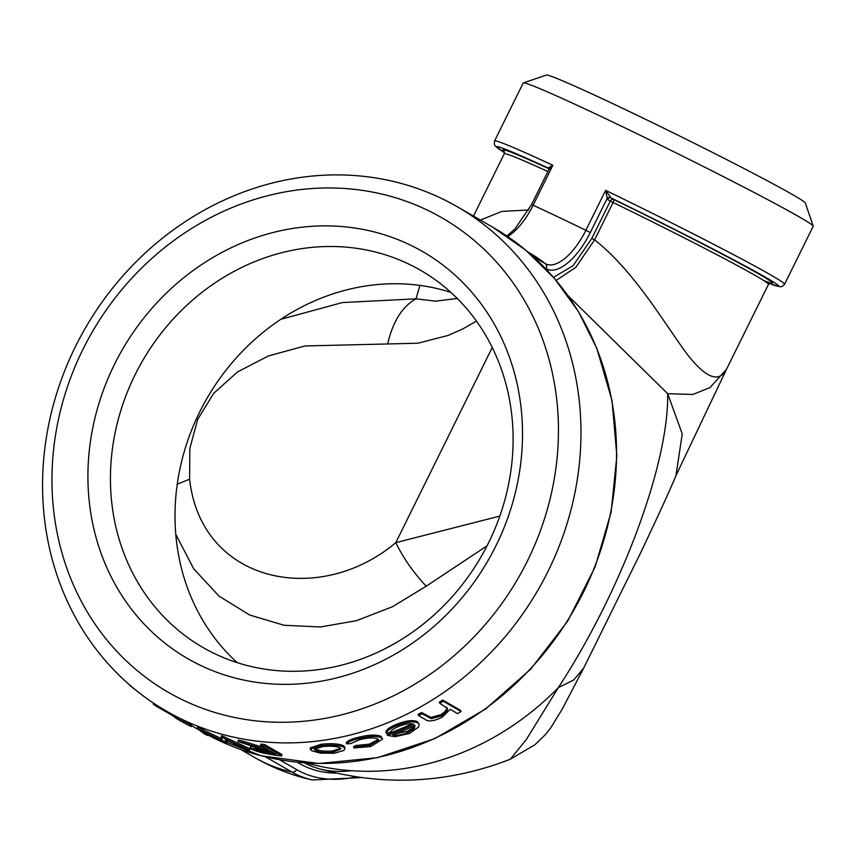 <?xml version="1.0" encoding="UTF-8"?>
<svg xmlns="http://www.w3.org/2000/svg" width="856" height="856" viewBox="0 0 856 856"><rect width="100%" height="100%" fill="white"/><g stroke="black" fill="none" stroke-linecap="round" stroke-linejoin="round"><path stroke-width="1.28" d="M440.69 198.046A291.115 261.487 -60 0 0 80.207 337.328A291.115 261.487 -60 0 0 166.31 711.068A291.115 261.487 -60 0 0 538.285 589.549A291.115 261.487 -60 0 0 457.232 206.724A291.115 261.487 -60 0 0 440.69 198.046M166.31 711.068L177.577 717.563A291.115 261.487 -60 0 0 190.086 724.283L191.872 725.31L191.209 726.583L189.433 725.556L190.086 724.283M226.519 740.183L227.215 741.874L226.68 743.211L225.374 739.648L245.907 749.214A292.549 262.781 -60 0 0 249.642 750.177L250.059 748.818L222.1 735.882A291.115 261.487 -60 0 1 221.586 735.732L221.116 737.091A292.549 262.781 -60 0 0 221.629 737.241L222.1 735.882M226.68 743.211A292.549 262.781 -60 0 1 226.177 743.029L202.53 731.441L207.762 735.475A292.549 262.781 -60 0 1 204.338 733.87L197.094 728.413L197.693 727.108A291.115 261.487 -60 0 0 198.175 727.311L221.693 738.856M250.177 748.016L261.005 749.011L237.957 741.51A292.549 262.781 -60 0 0 242.473 742.473L265.585 749.696A292.549 262.781 -60 0 0 268.602 750.102L260.588 745.469A292.549 262.781 -60 0 0 264.311 745.918L281.688 755.944A292.549 262.781 -60 0 1 273.396 754.874L263.841 753.184C257.966 751.793 253.761 750.391 251.215 748.968L250.177 748.016L250.551 746.635L252.606 746.389M237.957 741.51L238.353 740.13A291.115 261.487 -60 0 0 242.837 741.093L265.874 748.305L265.585 749.696M260.588 745.469L260.866 744.078A291.115 261.487 -60 0 0 264.568 744.517L281.945 754.543L281.688 755.944M310.61 748.529L310.332 747.823L321.075 744.281C331.186 743.201 338.676 743.682 343.577 745.737L344.947 747.342L343.941 750.434L334.247 753.259L320.379 753.12L311.616 750.765L310.279 749.235L321.096 745.672L321.075 744.281M353.806 747.994L356.16 746.86L369.578 745.501L378.63 740.023L377.656 738.91C373.569 737.423 367.534 737.69 359.531 739.723L350.596 743.65L346.573 743.811C348.125 741.992 351.944 740.322 358.022 738.814C368.283 736.16 376.019 735.764 381.241 737.637L382.546 739.167L370.862 746.475L353.806 747.994L353.678 746.614L356.021 745.49L369.375 744.142L378.288 739.391M346.573 743.811L346.434 742.441C347.975 740.611 351.773 738.953 357.829 737.455C368.037 734.812 375.741 734.427 380.952 736.299L382.546 739.167M387.372 735.336A292.549 262.781 -60 0 0 413.93 724.401C410.527 723.053 405.391 723.748 398.522 726.498C393.76 728.51 390.989 730.478 390.218 732.415L386.216 733.196L385.895 731.88C386.57 729.505 389.972 727.044 396.114 724.497C405.605 720.666 412.688 719.703 417.343 721.597L419.14 724.294L418.691 726.915L409.564 733.41L395.044 736.706L387.372 735.336L387.051 734.009A291.115 261.487 -60 0 0 412.036 723.812M418.584 715.627A292.549 262.781 -60 0 0 422.104 713.765L431.381 718.655L441.204 715.99C445.89 713.059 447.934 710.501 447.335 708.319L439.866 703.375A292.549 262.781 -60 0 0 443.248 701.203L461.063 711.486A292.549 262.781 -60 0 1 457.682 713.658L450.16 709.314L442.156 717.242C433.789 721.276 428.086 721.993 425.068 719.372L418.584 715.627L418.092 714.385A291.115 261.487 -60 0 0 421.591 712.524L430.857 717.414L440.658 714.771C445.313 711.86 447.335 709.314 446.736 707.131M439.866 703.375L439.256 702.188A291.115 261.487 -60 0 0 442.627 700.037L460.442 710.309L461.063 711.486M450.855 292.377A217.734 195.575 -60 0 0 206.938 398.425A217.734 195.575 -60 0 0 237.262 662.672M408.194 263.798A217.734 195.575 120 0 1 420.564 270.293A217.734 195.575 120 0 1 484.956 549.82A217.734 195.575 120 0 1 215.348 653.995A217.734 195.575 120 0 1 202.979 647.5A217.734 195.575 120 0 1 138.586 367.973A217.734 195.575 120 0 1 408.194 263.798M813.2 226.123L805.378 203.043A144.482 4.537 -153.7 0 0 677.856 135.12A144.482 4.537 -153.7 0 0 546.46 75.071L523.369 82.882A161.731 5.072 26.3 0 1 670.462 150.1A161.731 5.072 26.3 0 1 813.2 226.123A161.731 5.072 26.3 0 1 813.2 226.305L784.556 284.267A161.731 5.072 -153.7 0 0 605.631 190.353L611.088 197.95A2.878 2.579 -60 0 0 607.482 199.416L605.631 190.353L585.889 230.285A161.731 5.072 -153.7 0 0 533.138 205.215L531.576 204.563L514.777 229.162L506.805 235.989M409.264 244.549A234.983 211.068 -60 0 0 87.975 481.864A234.983 211.068 -60 0 0 418.37 638.908A234.983 211.068 -60 0 0 409.264 244.549M426.481 209.72A273.867 245.993 120 0 1 437.084 669.317A273.867 245.993 120 0 1 52.034 486.294A273.867 245.993 120 0 1 426.481 209.72M548.493 168.258A2.878 2.579 -60 0 0 548.065 168.001L552.869 165.283A161.731 5.072 -153.7 0 0 494.575 140.951L523.219 82.989A161.731 5.072 26.3 0 1 523.369 82.882M476.45 321.118L462.946 328.854L448.073 335.456L417.749 343.235L305.057 345.952L268.474 355.914L237.519 371.921L213.636 393.396L197.693 419.344L189.85 448.416L189.615 479.2C201.192 583.492 319.438 607.086 395.804 542.64L499.818 516.093M553.49 277.344L573.103 265.67L591.828 238.439L610.307 201.053L607.482 199.416M507.629 236.556A49.306 21.614 -64.6 0 0 533.138 205.215L552.869 165.283L548.835 169.659L531.576 204.563M528.73 209.977L501.99 211.389L480.377 220.078M727.022 368.176C719.607 383.606 706.189 378.769 686.769 353.667C663.882 322.691 634.029 270.849 594.61 239.873L575.799 267.339L556.143 280.447M567.785 295.438L667.68 393.707C668.868 463.877 621.488 591.057 558.305 687.657L526.269 739.605L510.283 759.24L534.882 744.774L545.154 734.844L550.472 728.274L562.435 708.757L583.632 668.204L573.702 679.974L558.305 687.657A273.139 245.351 120 0 1 306.427 762.996M726.498 369.278L709.999 387.575L692.911 394.455L667.68 393.707L682.253 433.928L675.973 475.583L726.498 369.278M583.632 668.194L640.78 552.527C658.285 515.59 670.013 489.964 675.94 475.658L675.973 475.583M387.693 343.802C393.011 321.235 402.459 306.255 416.027 298.83L435.511 301.162L457.265 298.476M189.615 479.2L177.246 484.196M280.768 319.341L342.336 302.564L416.027 298.83L419.911 285.39M492.254 347.504L395.804 542.64C403.283 558.016 413.416 572.536 426.213 586.2L392.433 606.754L356.438 620.696L320.337 626.977L284.053 625.276L249.642 614.983L219.104 596.172L193.734 568.833L175.79 534.358M487.053 545.818L426.213 586.2M548.824 169.67L548.632 168.45A2.878 2.504 -34.1 0 0 548.632 168.439A2.878 2.504 -34.1 0 0 547.851 167.733M610.617 197.565A2.878 2.504 -34.1 0 0 606.925 198.892L590.298 232.543A53.521 23.465 -64.6 0 1 546.214 268.752L544.962 268.035M726.509 369.257L768.485 284.342A147.35 4.622 -153.7 0 0 613.089 202.487A2.878 0.546 115.9 0 0 613.913 199.587A150.228 4.708 26.3 0 1 741.114 264.183A150.228 4.708 26.3 0 1 763.798 280.586M769.223 283.411A157.418 4.933 26.3 0 0 746.058 266.462A157.418 4.933 26.3 0 0 611.088 197.95L613.913 199.587A2.878 2.579 -60 0 0 610.307 201.053L613.089 202.487L594.61 239.873L591.828 238.439M422.104 713.765L421.591 712.524M431.381 718.655L430.857 717.414M441.204 715.99L440.658 714.771M443.248 701.203L442.627 700.037M386.216 733.196C386.901 730.821 390.325 728.349 396.499 725.792L396.114 724.497M396.499 725.792C406.044 721.94 413.148 720.966 417.803 722.86L417.343 721.597M417.803 722.86L419.14 724.294M407.809 732.586L414.218 728.584L415.107 725.481A292.549 262.781 -60 0 1 392.615 734.908C396.703 735.743 401.764 734.972 407.809 732.586L407.424 731.292L413.801 727.3L414.764 725.642M414.218 728.584L413.801 727.3M395.183 733.945L407.424 731.292M369.578 745.501L369.375 744.142M356.16 746.86L356.021 745.49M358.022 738.814L357.829 737.455M381.241 737.637L380.952 736.299M321.096 745.672C331.229 744.581 338.762 745.073 343.673 747.128L343.577 745.737M343.673 747.128L345.043 748.711M339.864 747.759C336.13 746.165 330.395 745.769 322.669 746.571L314.409 749.364L315.404 750.541C319.181 752.328 324.948 752.927 332.695 752.36L340.913 748.979L339.864 747.759M314.783 748.658L315.404 750.541M315.447 749.139C319.213 750.926 324.959 751.536 332.684 750.958L332.695 752.36M332.684 750.958L340.57 748.294M242.473 742.473L242.837 741.093M264.311 745.918L264.568 744.517M270.389 751.129L262.792 750.027C256.436 748.818 253.793 748.722 254.863 749.749L268.431 753.355A292.549 262.781 -60 0 0 276.178 754.468L270.389 751.129M254.286 749.193L254.863 749.749L255.227 748.369M256.918 749.128L268.741 751.964A291.115 261.487 -60 0 0 272.946 752.595M207.762 735.475L208.383 734.181M197.094 728.413A292.549 262.781 -60 0 0 197.586 728.617L198.175 727.311M197.586 728.617L222.453 740.804L221.116 737.091M221.629 737.241L249.642 750.177M191.209 726.583A292.549 262.781 -60 0 1 178.647 719.832L176.86 718.805A292.549 262.781 -60 0 1 175.501 718.013L176.218 716.782M176.86 718.805A292.549 262.781 -60 0 0 189.433 725.556M156.894 705.333L156.306 706.211A292.549 262.781 -60 0 1 153.267 704.103L153.802 703.311M156.306 706.211L171.906 715.209L172.345 714.546M171.906 715.209A292.549 262.781 -60 0 0 175.673 717.713M126.431 682.104L130.23 685.442M130.048 685.656L143.155 695.821M492.799 227.247A291.115 261.487 120 0 1 575.778 606.69A291.115 261.487 120 0 1 207.997 734.994L261.326 755.816L318.732 763.499L377.475 757.678L434.762 738.642L485.759 708.875L530.709 669.135L567.688 621.135L595.091 566.982L611.13 512.081L616.855 455.884L612.029 400.597L596.835 348.381L578.356 311.466L554.463 278.468L525.723 250.177L492.799 227.247L457.232 206.724M590.298 232.543L585.889 230.285A49.306 21.614 -64.6 0 1 545.283 263.637L533.245 256.693M546.214 268.752A4.312 3.873 -60 0 0 545.283 263.637A161.731 145.274 -60 0 0 529.554 252.969L527.938 252.028M547.904 171.542A147.35 4.622 -153.7 0 0 504.28 153.759L504.088 151.105M494.575 140.951L494.254 144.054L495.26 146.034L504.559 152.625A157.418 4.933 26.3 0 1 548.065 168.001L548.354 168.161M504.259 151.362A150.228 4.708 26.3 0 1 548.739 168.643M360.932 777.601L312.397 779.977C292.121 775.472 272.946 768.025 254.885 757.635A161.731 145.274 -60 0 0 291.907 772.037A4.312 3.873 -60 0 0 296.583 769.587L279.548 759.764M312.397 779.977A370.477 162.405 -64.6 0 1 291.907 772.037L265.627 756.875M356.032 776.895A366.25 160.554 -64.6 0 1 296.583 769.587M335.937 773.096A359.531 157.611 -64.6 0 1 299.557 763.563L297.246 762.225M304.415 762.857A356.685 156.359 115.4 0 0 317.811 768.378A356.685 156.359 115.4 0 0 351.163 770.7M299.557 763.563A2.878 2.579 120 0 1 300.37 762.525M428.075 717.21L427.561 715.969M268.741 751.964L268.431 753.355M199.041 729.943L191.669 725.695M473.475 216.097L504.28 153.759M254.885 757.635L240.932 749.588M769.212 283.432L780.233 286.814L782.277 286.418L784.556 284.267M317.811 768.378C383.188 786.728 447.346 783.689 510.262 759.261M768.485 284.342L770.71 282.876M310.332 747.823L310.279 749.235"/></g></svg>
